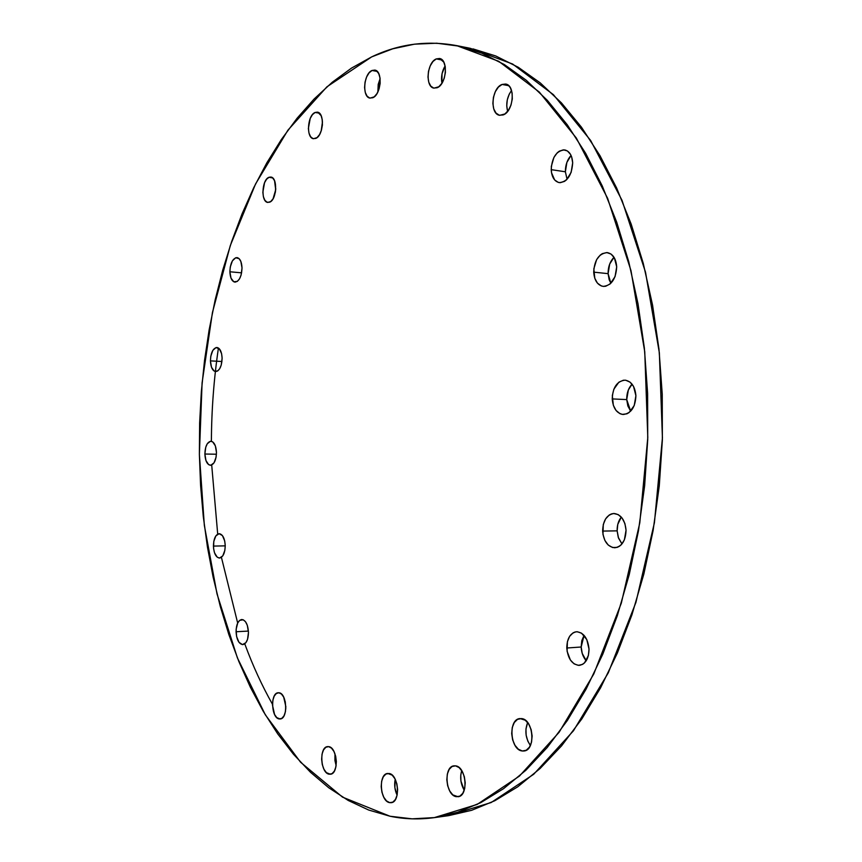 <?xml version="1.0" encoding="UTF-8"?>
<svg xmlns="http://www.w3.org/2000/svg" width="862" height="862" viewBox="0 0 862 862"><rect width="100%" height="100%" fill="white"/><g stroke="black" fill="none" stroke-linecap="round" stroke-linejoin="round"><path stroke-width="1.29" d="M275.765 188.616L275.334 192.452L275.765 188.616M269.03 177.281L272.381 177.723L269.03 177.281L272.672 177.949L274.547 180.697L275.7 189.726L273.082 198.766L270.765 201.514L267.899 202.441C260.712 202.225 261.736 179.565 269.03 177.281L270.754 177.044C277.963 177.281 276.821 200.189 269.504 202.225L267.015 202.204L264.882 200.286L263.416 196.784L262.845 192.226L264.548 182.733L266.584 179.21L269.03 177.281M229.885 271.778C230.305 263.093 232.675 258.363 236.985 257.587C240.013 258.309 241.683 261.757 242.017 267.92L241.112 275.032L239.474 278.922L237.309 281.411L233.796 281.788L231.016 278.167L229.885 271.778L230.262 267.015L232.384 260.884L235.703 257.738L239.119 258.665L240.864 261.477L242.017 267.92C241.586 276.627 239.237 281.357 234.96 282.133C231.9 281.411 230.208 277.963 229.885 271.778L241.619 272.845L229.885 271.778M210.425 360.876C210.781 352.73 212.936 348.27 216.901 347.483C220.015 348.173 221.749 351.739 222.116 358.172L221.232 365.089L219.659 368.774L217.569 371.037L214.185 371.091L211.513 367.277L210.425 360.876L210.791 356.221L212.839 350.36L216.039 347.569L219.325 348.798L221.588 353.668L222.116 358.172C221.76 366.328 219.605 370.8 215.672 371.576C212.526 370.886 210.781 367.32 210.425 360.876L221.943 361.501L210.425 360.876M204.876 454.026C205.167 446.3 207.182 442.034 210.921 441.236C214.207 441.904 216.05 445.643 216.459 452.464L216.093 457.14L214.024 462.819L210.824 465.254L208.604 464.607L205.953 460.534L204.876 454.026L205.738 447.27L207.268 443.758L210.436 441.269L212.677 441.85L215.36 445.902L216.459 452.464C216.168 460.2 214.164 464.478 210.447 465.275C207.128 464.607 205.275 460.858 204.876 454.026L216.427 454.231L204.876 454.026M213.42 546.088C213.657 538.631 215.586 534.494 219.196 533.675C222.752 534.332 224.766 538.308 225.241 545.635L224.863 550.344L222.762 555.904L219.498 558.059L217.224 557.186L214.509 552.79L213.571 548.447L213.787 541.433L215.856 535.895L219.099 533.686L222.418 535.571L224.713 540.959L225.241 545.635C224.993 553.092 223.075 557.229 219.487 558.059C215.909 557.402 213.884 553.415 213.42 546.088L225.241 545.861L213.42 546.088M236.059 631.738C236.263 624.444 238.16 620.36 241.748 619.498C245.67 620.134 247.911 624.422 248.471 632.352L247.545 639.313L245.875 642.696L242.448 644.604L238.968 642.287L236.608 636.544L236.134 629.314L237.707 622.989L239.658 620.36L243.224 619.778L245.508 621.739L247.297 625.284L248.471 632.352C248.267 639.658 246.381 643.742 242.815 644.604C238.86 643.957 236.608 639.669 236.059 631.738L248.418 631.081L236.059 631.738M285.268 701.668L285.796 708.952L285.268 701.668M278.868 692.768L281.454 694.039L283.695 697.121L285.85 706.657L285.441 711.635L284.051 715.729L281.917 718.294L279.363 718.951C271.207 718.499 270.118 692.746 278.243 692.757L278.868 692.768C287.014 692.919 288.274 718.94 280.118 718.973L276.788 717.626L274.579 714.512L272.467 705.062L272.877 700.138L274.235 696.076L276.336 693.49L278.868 692.768M280.861 718.822L279.363 718.951L280.861 718.822M334.962 753.797L336.126 765.585L334.919 760.467L334.962 753.797M328.637 746.632L331.493 748.119L333.96 751.481L335.674 756.233L336.352 761.631L335.9 766.846L334.381 771.07L332.042 773.645L329.23 774.205C320.438 773.3 318.94 746.815 327.657 746.611L328.637 746.632C337.419 747.203 339.111 773.979 330.361 774.238L326.396 772.654L323.961 769.26L322.28 764.54L321.623 759.207L322.065 754.056L323.552 749.865L325.858 747.257L328.637 746.632M331.461 773.947L329.23 774.205L331.461 773.947M395.205 779.28C394.106 784.776 394.731 790.066 397.102 795.152L394.893 787.771L395.205 779.28M389.689 802.641C379.991 801.477 378.138 773.828 387.695 773.451L392.167 775.121L394.925 778.742L396.854 783.806L397.619 789.538L397.123 795.044L395.432 799.473L392.824 802.134L389.689 802.641L386.532 800.927L383.805 797.275L381.931 792.243L381.187 786.586L381.672 781.155L383.31 776.759L385.885 774.065L388.988 773.483C398.664 774.281 400.765 802.242 391.154 802.694L389.689 802.641M461.709 770.585C459.791 777.459 460.631 784 464.23 790.228L460.933 781.058L460.771 775.121L461.709 770.585M455.535 765.855L459.09 767.568L462.194 771.382L464.349 776.727L465.221 782.793L464.672 788.611L462.797 793.309L459.877 796.143L456.364 796.693C445.514 795.507 443.391 766.296 454.08 765.833L455.535 765.855C466.342 766.63 468.777 796.176 458.024 796.736L452.819 794.904L449.77 791.057L447.658 785.735L446.818 779.765L447.346 774.022L449.188 769.367L452.054 766.49L455.535 765.855M459.618 796.272L456.364 796.693L459.618 796.272M527.652 722.561C524.613 730.599 525.529 738.228 530.389 745.468L527.835 741.148L526.143 735.2L525.96 728.961L527.652 722.561M522.318 750.985C510.078 750.134 507.923 718.962 520.023 718.563L525.292 720.223L528.74 724.112L531.154 729.651L532.134 735.997L531.531 742.15L529.451 747.16L526.208 750.263L522.318 750.985L518.374 749.24L514.98 745.307L512.631 739.811L511.683 733.562L512.265 727.496L514.291 722.518L517.48 719.382L521.338 718.574C533.524 718.962 536.035 750.49 523.88 750.996L522.318 750.985M584.059 635.348L581.171 647.006L566.776 648.008C567.013 638.43 570.267 633.01 576.538 631.749C583.682 632.482 587.841 638.268 589.026 649.097L588.38 655.54L584.49 662.91L582.593 664.354L578.37 665.378L574.081 663.837L570.375 659.99L567.099 651.273L567.401 641.662L569.61 636.35L573.058 632.859L575.105 631.986L577.249 631.738L581.559 633.182L586.806 639.604L589.026 649.097C588.778 658.643 585.567 664.074 579.383 665.367C572.131 664.656 567.929 658.87 566.776 648.008L581.171 647.006L581.796 640.703L584.059 635.348M621.319 517.103C618.42 520.702 617.03 525.281 617.138 530.852L602.635 531.078C602.991 520.519 606.783 514.657 613.992 513.493C620.974 514.398 624.993 519.958 626.049 530.173L624.39 539.849L621.286 544.709L619.293 546.357L617.127 547.392L612.548 547.51L608.26 545.075L604.898 540.463L602.969 534.386L603.281 524.538L605.598 518.902L609.229 515.023L611.373 513.946L613.647 513.504L618.183 514.582L622.138 518.116L624.918 523.6L626.049 530.173C625.683 540.7 621.933 546.573 614.822 547.779C607.721 546.907 603.659 541.336 602.635 531.078L617.138 530.852L617.785 524.355L621.319 517.103M632.062 384.161C628.42 388.072 626.642 393.212 626.717 399.591L612.225 398.912C612.763 387.394 617.03 381.144 625.015 380.153C631.404 381.241 635.035 386.424 635.908 395.701L634.227 405.56L629.077 412.575L626.879 413.825L622.256 414.396L620.004 413.695L616.061 410.474L613.335 405.291L612.332 395.572L613.852 389.215L618.884 382.189L623.355 380.228L625.672 380.217L630.057 382.146L633.538 386.413L635.908 395.701C635.359 407.209 631.135 413.469 623.248 414.493C616.739 413.437 613.065 408.243 612.225 398.912L626.717 399.591L628.355 389.958L632.062 384.161M614.024 257.285C610.027 261.445 608.055 266.908 608.098 273.653L593.713 272.144C594.435 259.925 598.971 253.417 607.311 252.609C612.882 253.805 616.007 258.535 616.696 266.821L615.059 276.637L610.07 283.986L605.695 286.238L603.443 286.41L601.267 285.925L597.441 283.135L594.791 278.297L593.821 268.858L596.623 259.624L600.189 255.13L602.301 253.654L606.773 252.566L611.029 254.053L614.401 257.921L616.696 266.821C615.953 279.029 611.46 285.548 603.217 286.389C597.549 285.225 594.381 280.473 593.713 272.144L608.098 273.653L609.693 264.063L614.024 257.285M571.053 155.44C567.239 159.729 565.343 165.181 565.375 171.786L551.195 169.652C552.036 157.186 556.55 150.613 564.718 149.913C569.48 151.109 572.131 155.408 572.68 162.821L571.14 172.4L566.474 179.856L564.47 181.397L560.278 182.679L558.242 182.378L554.675 179.975L551.508 172.702L551.303 166.474L553.932 157.38L557.272 152.779L559.244 151.206L563.425 149.826L567.401 150.947L570.547 154.427L571.646 156.895L572.68 162.821C571.818 175.288 567.347 181.882 559.255 182.604C554.417 181.44 551.734 177.119 551.195 169.652L565.375 171.786L566.873 162.422L571.053 155.44M511.532 90.51C507.028 96.9 505.735 103.849 507.643 111.349L506.737 105.875L507.298 99.83L509.248 94.13L511.532 90.51M502.093 84.444L508.666 85.661L502.093 84.444L505.875 84.11L509.162 86.168L510.466 87.999L512.114 92.967L512.297 98.958L510.994 105.067L508.397 110.336L504.916 113.956L499.766 115.314C489.562 114.355 491.545 87.892 502.093 84.444L505.574 84.045C515.799 85.079 513.569 111.866 503.02 114.958L499.249 115.196L496.006 113.084L493.764 108.946L492.859 103.429L493.42 97.352L495.359 91.609L498.398 87.084L502.093 84.444M445.104 65.943C441.937 71.331 440.881 77.084 441.926 83.226L442.012 73.809L445.104 65.943M436.28 58.918L442.303 60.071L436.28 58.918L439.674 58.53L443.779 62.118L445.255 66.773L445.406 72.44L444.232 78.248L441.894 83.28L438.78 86.771L434.06 88.139C424.998 87.277 426.884 62.366 436.28 58.918L439.48 58.487C448.563 59.413 446.473 84.627 437.066 87.762L433.694 88.064L430.784 86.125L428.791 82.267L427.983 77.063L428.489 71.298L430.246 65.835L432.972 61.482L436.28 58.918M322.474 121.876L321.17 131.002L322.474 121.876M315.104 112.48L319.36 113.148L315.104 112.48L317.83 112.265L321.127 115.659L322.291 119.904L322.41 125.001L321.44 130.162L319.554 134.591L317.033 137.608L313.574 138.728C305.988 138.276 307.335 115.26 315.104 112.48L317.324 112.146C324.931 112.631 323.444 135.905 315.664 138.437L312.938 138.577L310.611 136.724L309.005 133.168L308.37 128.46L310.223 118.45L312.432 114.646L315.104 112.48M380.11 78.593L377.879 91.954L378.192 84.433L380.11 78.593M372.028 70.479L377.211 71.417L372.028 70.479L375.056 70.145L376.457 70.792L378.72 73.582L380.034 78L380.164 83.355L379.097 88.829L377.006 93.57L374.216 96.846L370.11 98.117C361.921 97.449 363.559 73.679 372.028 70.479L374.765 70.081C382.987 70.803 381.166 94.852 372.686 97.762L369.669 98.02L367.083 96.167L365.294 92.503L364.583 87.579L365.046 82.127L366.619 76.966L369.065 72.882L372.028 70.479M390.023 816.239L342.526 797.134L300.601 762.267L265.334 714.835L237.373 657.825L217.008 593.886L204.337 525.367L199.381 454.36L202.096 382.803L212.429 312.55L230.294 245.573L255.551 183.983L287.94 130.151L326.946 86.793L371.705 56.87C398.74 43.962 427.046 40.212 456.634 45.611L498.742 61.31L539.332 92.083L576.355 138.06L607.613 198.292L630.995 270.657L644.754 351.825L647.793 437.508L639.787 522.868L621.33 603.109L593.789 673.987L559.093 732.312L519.463 776.059L477.16 804.429L434.211 817.65C419.126 819.676 404.397 819.212 390.023 816.239L412.122 818.835L434.771 817.575L457.744 812.23L480.77 802.63L503.57 788.665L525.852 770.262L547.262 747.451L567.455 720.341L586.095 689.126L602.818 654.118L617.311 615.716L629.271 574.448L638.451 530.895L644.647 485.737L647.718 439.685L647.621 393.514L644.356 347.979L638.009 303.801L628.732 261.671L616.729 222.224L602.279 185.976L585.675 153.361L567.239 124.731L547.305 100.315L526.229 80.241L504.335 64.564L481.933 53.239L459.327 46.182L436.765 43.219L414.514 44.167L392.76 48.8L371.705 56.87L351.491 68.109L332.247 82.256L314.08 99.044L297.099 118.223L281.346 139.536L266.886 162.746L253.762 187.625L242.017 213.959L231.662 241.543L222.719 270.183L215.209 299.685L209.132 329.887L204.51 360.618L201.342 391.714L199.628 423.016L199.381 454.36L200.598 485.608L203.292 516.586L207.462 547.144L213.119 577.098L220.241 606.288L228.839 634.518L238.903 661.617L250.422 687.348L263.373 711.527L277.726 733.896L293.457 754.228L310.492 772.277L328.767 787.771L348.194 800.442L368.656 810.021L390.023 816.239M434.243 817.65L448.014 815.732L491.178 802.522L533.697 774.27L573.478 730.76L608.303 672.802L635.93 602.387L654.42 522.695L662.425 437.939L659.355 352.849L645.519 272.23L622.019 200.329L590.621 140.441L553.426 94.691L512.631 64.025L470.307 48.326L456.752 45.632M448.574 815.657L471.665 810.302L494.81 800.733L517.728 786.823L540.097 768.505L561.593 745.824L581.872 718.865L600.577 687.833L617.364 653.051L631.9 614.908L643.882 573.92L653.084 530.669L659.279 485.823L662.361 440.094L662.242 394.246L658.956 349.024L652.566 305.148L643.246 263.309L631.189 224.109L616.675 188.078L599.984 155.666L581.462 127.188L561.442 102.89L540.258 82.903L518.256 67.268L495.736 55.965L473.001 48.897M586.225 660.745L582.216 653.396L581.171 647.006C581.451 652.599 583.132 657.178 586.225 660.745M621.965 543.933L618.237 537.285L617.138 530.852L618.539 538.147L621.965 543.933M630.661 411.185L627.838 405.927L626.717 399.591L630.661 411.185M610.867 283.264L609.186 279.773L608.098 273.653L610.867 283.264M567.056 179.264L565.375 171.786L567.056 179.264M218.431 348.022C213.884 378.806 211.535 409.881 211.395 441.247M211.729 465.286L217.698 534.106M221.588 558.005L237.675 623.054M245.002 644.485C252.825 665.744 261.983 685.667 272.467 704.254"/></g></svg>

